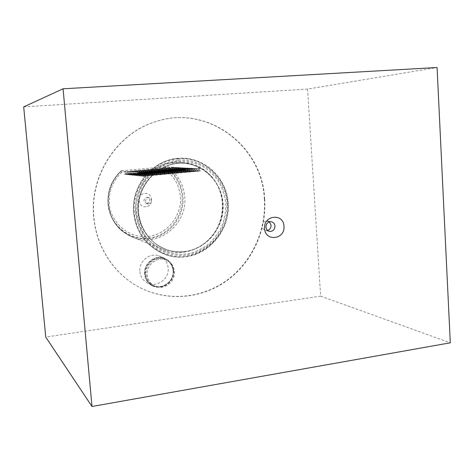 <?xml version="1.0" encoding="UTF-8"?>
<svg xmlns="http://www.w3.org/2000/svg" width="474" height="474" viewBox="0 0 474 474"><rect width="100%" height="100%" fill="white"/><g stroke="black" fill="none" stroke-linecap="round" stroke-linejoin="round"><path stroke-width="0.36" stroke-dasharray="2.37 1.78" d="M178.337 160.016C188.172 159.371 197.8 161.954 207.215 167.766C218.97 176.369 225.855 190.293 226.886 203.109C227.727 215.948 222.981 230.957 212.779 241.722C204.454 249.294 195.466 253.786 185.808 255.19C176.091 256.233 166.362 254.005 156.627 248.512C144.398 240.241 136.885 226.08 135.665 212.796C134.646 199.489 139.682 183.841 150.448 172.957C159.211 165.373 168.507 161.059 178.337 160.016M121.314 170.99L121.089 171.191C120.479 171.949 120.746 172.305 121.883 172.252L163.601 168.495C164.721 168.347 165.106 167.938 164.762 167.275L164.484 166.907L167.31 166.872L173.798 167.233L177.732 169.562L175.682 167.34L179.646 169.686L177.59 167.446L181.589 169.811L179.528 167.559L183.562 169.935L181.501 167.672L185.565 170.065L183.497 167.784L187.597 170.196L185.524 167.897L189.659 170.332L187.586 168.015L191.757 170.468L189.683 168.128L193.89 170.604L191.81 168.252L196.058 170.747L193.973 168.371L198.256 170.889L196.171 168.495L200.49 171.031L198.067 168.602L200.33 168.732C194.95 165.201 189.061 163.026 182.662 162.209L173.762 162.126L165.509 163.726C159.24 165.663 153.623 168.904 148.664 173.46L146.786 173.288L142.929 176.352L145.21 173.146L141.116 176.162L143.385 172.986L139.332 175.972L141.596 172.82L137.578 175.789L139.83 172.66L135.854 175.605L138.094 172.506L134.154 175.427L136.388 172.352L132.483 175.25L134.705 172.198L130.842 175.072L133.052 172.05L129.224 174.906L131.422 171.902L127.63 174.734L129.817 171.76L126.06 174.568L128.241 171.618L124.514 174.408L126.682 171.475L121.314 170.99C111.905 180.079 107.598 191.223 108.404 204.418C110.72 221.352 119.602 232.616 135.06 238.191C160.052 246.788 187.686 223.147 184.712 196.639C183.432 183.924 177.632 174.005 167.31 166.872M264.682 199.116C262.679 146.193 207.849 104.179 156.094 121.545C117.688 132.767 89.515 175.309 93.911 217.252C96.382 246.753 113.849 273.522 138.236 286.699C166.173 301.926 201.023 299.076 226.519 280.934C251.984 262.691 266.779 230.672 264.682 199.116M264.332 199.068C262.329 146.199 207.553 104.233 155.845 121.575C117.475 132.791 89.331 175.285 93.722 217.181C96.192 246.652 113.642 273.391 138.005 286.557C165.918 301.772 200.739 298.928 226.205 280.804C251.653 262.578 266.429 230.589 264.332 199.068M269.386 221.844L266.293 220.937C263.603 221.542 262.223 223.319 262.152 226.27C262.483 228.705 263.769 230.133 266.009 230.554L267.573 230.429M177.987 158.269C152.498 160.188 131.286 186.015 133.775 212.927C135.878 239.88 160.698 260.238 185.719 256.807C210.782 253.768 230.269 228.699 228.231 202.902C226.548 177.069 203.453 155.958 177.987 158.269M139.883 271.578C140.476 276.745 142.97 280.519 147.373 282.907C156.752 288.109 169.496 278.842 168.175 267.928C167.452 262.009 164.401 257.98 159.015 255.853C149.802 252.263 138.657 261.352 139.883 271.578M173.448 270.405C174.787 281.544 161.794 291.024 152.231 285.721C147.746 283.286 145.204 279.429 144.6 274.162C143.355 263.71 154.725 254.419 164.117 258.075C169.603 260.244 172.714 264.356 173.448 270.405M144.92 274.12C145.512 279.281 148.007 283.055 152.403 285.437C161.752 290.609 174.45 281.331 173.134 270.441C172.423 264.539 169.384 260.522 164.028 258.389C154.838 254.799 143.699 263.894 144.92 274.12M173.674 270.695C174.989 281.609 162.268 290.906 152.901 285.727C148.492 283.339 145.992 279.559 145.4 274.381C144.179 264.137 155.342 255.018 164.549 258.62C169.917 260.753 172.957 264.776 173.674 270.695M145.992 274.304C146.567 279.281 148.972 282.913 153.215 285.194C162.191 290.124 174.349 281.218 173.093 270.773C172.412 265.114 169.508 261.257 164.377 259.207C155.549 255.729 144.825 264.468 145.992 274.304M174.473 271.418C175.736 281.923 163.512 290.882 154.488 285.929C150.228 283.63 147.811 279.986 147.236 274.979C146.057 265.09 156.841 256.298 165.716 259.799C170.865 261.855 173.786 265.73 174.473 271.418M183.397 252.18C190.832 251.214 197.617 248.483 203.743 243.98C216.837 233.552 223.029 219.859 222.33 202.902C221.488 192.705 217.791 183.811 211.238 176.215C201.829 165.995 190.187 161.302 176.31 162.144L175.765 162.197C152.693 163.957 133.407 187.775 135.961 212.05C138.562 231.49 148.611 244.359 166.107 250.663C171.772 252.387 177.537 252.891 183.397 252.18M145.915 206.723C137.667 207.92 136.494 193.967 144.819 193.469C153.061 192.337 154.186 206.184 145.915 206.723M147.207 203.577L146.555 203.571C143.065 201.45 143.107 199.358 146.685 197.291L147.236 197.285C150.815 199.353 150.803 201.45 147.207 203.577M148.83 203.939L148.172 203.939C144.659 201.8 144.706 199.696 148.309 197.611L148.86 197.605C152.462 199.684 152.45 201.8 148.83 203.939M23.7 106.887L307.59 89.071L437.069 67.509M307.59 89.071L320.637 296.149L45.735 337.073M320.637 296.149L450.3 342.815M121.522 170.758L164.484 166.907M173.798 167.233L126.682 171.475M175.398 167.328L128.004 171.594M128.241 171.618L175.682 167.34M177.306 167.435L129.58 171.736M129.817 171.76L177.59 167.446M179.237 167.541L131.18 171.884M131.422 171.902L179.528 167.559M181.198 167.654L132.803 172.026M133.052 172.05L181.501 167.672M183.195 167.766L134.456 172.175M134.705 172.198L183.497 167.784M185.221 167.879L136.133 172.329M136.388 172.352L185.524 167.897M187.277 167.997L137.839 172.483M138.094 172.506L187.586 168.015M189.363 168.11L139.569 172.637M139.83 172.66L189.683 168.128M191.49 168.234L141.329 172.797M141.596 172.82L191.81 168.252M193.647 168.353L143.118 172.957M143.385 172.986L193.973 168.371M195.839 168.477L144.937 173.123M145.21 173.146L196.171 168.495M198.067 168.602L146.786 173.288M200.33 168.732L148.664 173.46M182.662 162.209L165.509 163.726M178.123 158.754C203.346 156.456 226.24 177.371 227.905 202.967C229.931 228.527 210.616 253.377 185.784 256.381C160.988 259.776 136.411 239.601 134.326 212.903C131.867 186.246 152.871 160.656 178.123 158.754M177.957 163.388C200.739 161.267 221.506 180.138 223.029 203.316C224.877 226.465 207.351 248.951 184.884 251.617C179.225 252.304 173.656 251.83 168.175 250.189C149.387 244.614 136.245 224.267 138.556 203.464C140.725 182.65 157.978 165.195 177.655 163.417L177.957 163.388M178.431 161.213C185.073 160.49 192.746 161.978 201.45 165.669C207.239 168.916 212.589 173.585 217.501 179.682C221.814 186.643 224.575 194.494 225.796 203.228C225.867 212.068 224.291 220.333 221.08 228.018C217.169 234.968 212.625 240.608 207.458 244.951C199.53 250.319 192.284 253.341 185.713 254.023C179.166 254.994 171.458 253.791 162.57 250.42C156.61 247.369 151.028 242.807 145.832 236.739C141.216 229.712 138.224 221.696 136.838 212.672C136.696 203.506 138.319 194.95 141.702 186.993C145.838 179.847 150.613 174.106 156.029 169.775C164.3 164.496 171.766 161.64 178.431 161.213M177.614 163.299C191.212 162.469 202.617 167.061 211.842 177.08C228.972 195.596 225.233 228.895 204.49 243.523C198.482 247.938 191.834 250.616 184.546 251.564C162.108 254.579 139.954 236.307 138.088 212.222C135.878 188.166 154.797 165.071 177.614 163.299M184.712 251.552C207.168 248.886 224.682 226.418 222.833 203.281C221.311 180.12 200.555 161.261 177.786 163.382L177.483 163.412C157.824 165.189 140.577 182.632 138.408 203.429C136.103 224.22 149.233 244.554 168.015 250.124C173.484 251.765 179.054 252.239 184.712 251.552M121.267 170.824C111.668 179.776 107.266 190.874 108.054 204.116C109.743 225.132 129.343 241.195 149.239 238.665C169.165 236.437 184.712 216.784 182.994 196.491C181.696 183.728 175.801 173.857 165.302 166.884M121.089 171.191C111.668 180.025 107.349 190.957 108.131 203.986C109.802 224.729 129.153 240.596 148.8 238.102C168.483 235.91 183.847 216.499 182.146 196.455C180.872 183.894 175.078 174.165 164.762 167.275M121.883 172.252C112.83 180.742 108.665 191.241 109.381 203.761C109.073 215.172 122.363 238.529 148.374 236.496C174.071 232.426 182.389 207.334 180.381 196.538C179.125 184.457 173.531 175.113 163.601 168.495M177.472 169.425L124.573 174.236M124.733 174.254L177.673 169.437M179.379 169.55L126.12 174.402M126.285 174.42L179.587 169.562M181.323 169.674L127.69 174.562M127.856 174.58L181.53 169.686M183.29 169.799L129.284 174.734M129.449 174.752L183.503 169.811M185.293 169.929L130.901 174.9M131.073 174.918L185.506 169.941M187.319 170.059L132.542 175.072M132.72 175.096L187.538 170.071M189.381 170.19L134.213 175.25M134.391 175.267L189.606 170.207M191.478 170.326L135.914 175.427M136.091 175.445L191.703 170.338M193.605 170.462L137.638 175.611M137.821 175.629L193.836 170.474M195.768 170.599L139.392 175.795M139.575 175.813L195.999 170.616M197.966 170.741L141.169 175.978M141.359 176.002L198.203 170.758M200.2 170.883L142.982 176.168M143.178 176.192L200.437 170.901M203.743 243.98L204.49 243.523C198.499 247.926 191.881 250.598 184.635 251.54C179 252.221 173.46 251.753 168.015 250.124L168.175 250.189C150.187 244.851 137.205 225.855 138.438 205.734C139.528 184.303 157.261 165.153 177.655 163.417L177.786 163.382C191.3 162.541 202.653 167.109 211.842 177.08L211.238 176.215M166.107 250.663L135.06 238.191C119.324 232.432 110.318 221.103 108.036 204.193C107.225 191.063 111.562 179.972 121.06 170.924M266.009 230.554L268.936 231.217M152.231 285.721L147.373 282.907M152.901 285.727L152.403 285.437M154.488 285.929L153.215 285.194M175.765 162.197L173.762 162.126M148.172 203.939L146.555 203.571M267.099 220.92L270.938 221.678M164.117 258.075L159.015 255.853M164.549 258.62L164.028 258.389M165.716 259.799L164.377 259.207M124.514 174.408L177.732 169.562M126.06 174.568L179.646 169.686M127.63 174.734L181.589 169.811M129.224 174.906L183.562 169.935M130.842 175.072L185.565 170.065M132.483 175.25L187.597 170.196M134.154 175.427L189.659 170.332M135.854 175.605L191.757 170.468M137.578 175.789L193.89 170.604M139.332 175.972L196.058 170.747M141.116 176.162L198.256 170.889M142.929 176.352L200.49 171.031M148.86 197.605L147.236 197.285M168.128 250.171C195.655 259.432 225.985 232.853 222.827 203.245C222.063 194.198 218.988 186.14 213.602 179.065C209.662 172.459 192.183 160.887 177.602 163.417C155.028 165.011 135.973 188.421 138.479 212.328C141.056 231.478 150.939 244.092 168.128 250.171M165.704 254.437C147.053 247.398 136.364 233.498 133.621 212.731C130.883 186.709 151.313 161.042 176.144 158.731C201.906 155.217 226.187 176.79 227.514 202.902C231.081 235.969 196.633 265.576 165.704 254.437"/><path stroke-width="0.71" d="M270.79 231.419C273.498 230.797 274.89 229.001 274.956 226.027C274.612 223.503 273.273 222.051 270.938 221.678L270.127 221.696C267.413 222.306 266.015 224.101 265.944 227.087C266.275 229.552 267.573 230.998 269.836 231.419L270.79 231.419M283.962 226.24C285.354 239.512 265.132 242.042 264.622 228.521C263.26 215.078 283.582 212.814 283.962 226.24M267.573 230.429C269.902 229.588 271.069 227.852 271.081 225.227L269.386 221.844M63.072 88.792L23.7 106.887L45.735 337.073L91.992 406.491L450.3 342.815L437.069 67.509L63.072 88.792L91.992 406.491M268.936 231.217L269.836 231.419"/></g></svg>
